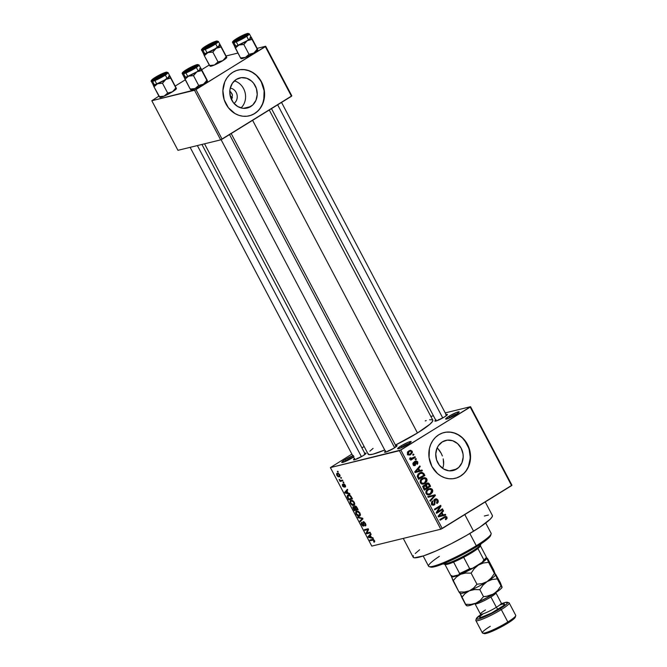 <?xml version="1.0" encoding="UTF-8"?>
<svg xmlns="http://www.w3.org/2000/svg" width="667" height="667" viewBox="0 0 667 667"><rect width="100%" height="100%" fill="white"/><g stroke="black" fill="none" stroke-linecap="round" stroke-linejoin="round"><path stroke-width="1" d="M449.958 417.225A6.478 0.85 -27.8 0 0 447.941 418.618A6.478 0.85 152.2 0 1 449.958 417.225L450.192 417.675L449.958 417.225A6.478 0.85 152.2 0 1 457.57 413.54A6.478 0.85 -27.8 0 0 449.958 417.225L448.866 416.325L449.958 417.225M455.986 414.582A7.654 1 152.2 0 1 445.773 419.109A7.654 1 152.2 0 1 448.866 416.325L456.403 412.481L459.213 411.998L454.786 415.299L448.449 418.426L445.639 418.909L448.866 416.325A7.654 1 152.2 0 1 455.92 412.681A7.654 1 152.2 0 1 459.204 412.031A7.654 1 152.2 0 1 455.986 414.582M346.056 460.605A6.478 0.85 -27.8 0 0 344.039 461.998A6.478 0.85 152.2 0 1 346.056 460.605L346.298 461.055L346.056 460.605A6.478 0.85 152.2 0 1 353.41 457.003A6.478 0.85 -27.8 0 0 346.056 460.605L344.964 459.705L346.056 460.605M354.027 456.662L352.084 457.962A7.654 1 152.2 0 1 341.871 462.489A7.654 1 152.2 0 1 344.964 459.705L353.502 455.503M401.926 446.923A6.478 0.85 -27.8 0 0 399.908 448.316A6.478 0.85 152.2 0 1 401.926 446.923L402.168 447.374L401.926 446.923A6.478 0.85 152.2 0 1 409.538 443.247A6.478 0.85 -27.8 0 0 401.926 446.923L400.834 446.031L401.926 446.923M407.954 444.28A7.654 1 152.2 0 1 397.74 448.816A7.654 1 152.2 0 1 400.834 446.031L408.371 442.188L411.18 441.696L406.762 444.997L400.417 448.124L397.607 448.616L400.834 446.031A7.654 1 152.2 0 1 407.896 442.379A7.654 1 152.2 0 1 411.172 441.737A7.654 1 152.2 0 1 407.954 444.28M250.675 106.578A15.499 13.615 -103.8 0 1 247.199 108.037A15.499 13.615 -103.8 0 1 230.924 98.274A15.499 13.615 -103.8 0 1 236.343 79.39L241.371 77.655L246.715 78.247L251.584 81.091L253.593 83.233L256.386 88.536L257.22 94.514L255.97 100.267L252.826 104.902L248.257 107.729L242.963 108.312L237.76 106.553L233.425 102.735L230.632 97.432L229.798 91.446L230.165 88.486L232.408 83.192L236.343 79.39A15.499 13.615 -103.8 0 1 239.82 77.922A15.499 13.615 -103.8 0 1 256.095 87.694A15.499 13.615 -103.8 0 1 250.675 106.578L243.43 108.354L250.675 106.578M249.2 115.85A23.562 20.685 76.2 0 0 254.402 113.648L254.619 113.59A23.562 20.685 -103.8 0 1 249.333 115.816A23.562 20.685 -103.8 0 1 224.604 100.967A23.562 20.685 -103.8 0 1 232.833 72.269L229.573 74.812L226.855 78.047L224.787 81.858L222.886 90.595L224.154 99.691L228.406 107.754L234.992 113.557L238.853 115.316L242.905 116.225L246.982 116.225L250.942 115.341L254.619 113.59L257.887 111.047L260.597 107.812L262.673 103.994L264.574 95.264L264.332 90.67L261.514 81.924L255.995 74.862L252.468 72.303L248.608 70.544L244.556 69.635L240.47 69.626L236.518 70.519L232.833 72.269A23.562 20.685 -103.8 0 1 238.127 70.043A23.562 20.685 -103.8 0 1 262.856 84.892A23.562 20.685 -103.8 0 1 254.619 113.59L254.402 113.648A23.562 20.685 76.2 0 0 262.656 84.992A23.562 20.685 76.2 0 0 237.994 70.077M456.645 469.068A15.499 13.615 -103.8 0 1 453.16 470.535A15.499 13.615 -103.8 0 1 436.885 460.764A15.499 13.615 -103.8 0 1 442.304 441.879L447.332 440.145L452.685 440.745L457.545 443.588L461.18 448.232L463.031 453.994L463.19 457.012L461.939 462.756L458.788 467.4L454.219 470.218L448.933 470.802L443.722 469.043L439.395 465.224L436.593 459.922L435.759 453.944L437.01 448.191L438.369 445.681L442.304 441.879A15.499 13.615 -103.8 0 1 445.789 440.42A15.499 13.615 -103.8 0 1 462.056 450.183A15.499 13.615 -103.8 0 1 456.645 469.068L449.4 470.844L456.645 469.068M455.161 478.339A23.562 20.685 76.2 0 0 460.363 476.138L460.589 476.08A23.562 20.685 -103.8 0 1 455.294 478.306A23.562 20.685 -103.8 0 1 430.565 463.457A23.562 20.685 -103.8 0 1 438.794 434.759L435.534 437.302L432.816 440.545L430.749 444.355L429.406 448.591L429.089 457.679L431.899 466.425L437.427 473.495L440.954 476.046L444.814 477.814L448.866 478.714L452.951 478.723L456.903 477.83L460.589 476.08L463.848 473.537L466.567 470.302L468.634 466.491L469.977 462.256L470.293 453.168L467.484 444.422L461.956 437.352L458.429 434.792L454.569 433.033L450.517 432.133L446.431 432.124L442.479 433.008L438.794 434.759A23.562 20.685 -103.8 0 1 444.089 432.533A23.562 20.685 -103.8 0 1 468.818 447.382A23.562 20.685 -103.8 0 1 460.589 476.08L460.363 476.138A23.562 20.685 76.2 0 0 468.618 447.49A23.562 20.685 76.2 0 0 443.964 432.566M357.612 458.212L357.612 458.212A5.886 0.775 -27.8 0 0 356.003 459.296M364.399 453.427L366.066 453.318L363.09 455.703A7.07 0.925 152.2 0 1 353.66 459.88A7.07 0.925 152.2 0 1 354.352 458.804M445.739 414.699L447.332 414.424L447.24 414.882L444.43 416.975A7.07 0.925 152.2 0 1 435.009 421.16A7.07 0.925 152.2 0 1 435.701 420.077M388.611 450.617A5.886 0.775 -27.8 0 0 387.002 451.709A5.886 0.775 152.2 0 1 388.611 450.617M395.398 445.839L396.99 445.556L396.898 446.015L394.089 448.107A7.07 0.925 152.2 0 1 384.667 452.293A7.07 0.925 152.2 0 1 385.359 451.209M438.953 419.485L438.953 419.485A5.886 0.775 152.2 0 0 437.344 420.577M403.26 538.402L413.165 557.195A44.764 5.87 -27.8 0 0 473.578 531.224L464.799 514.574L473.578 531.224A44.764 5.87 -27.8 0 0 492.363 515.441L485.243 501.934M252.601 120.318L417.459 432.983A36.518 4.786 -27.8 0 0 432.783 420.11L432.558 421.327L429.915 424.212L417.459 432.983L252.601 120.318M230.94 92.188L232.433 95.006L231.632 100.025L232.433 95.006L231.883 93.505L229.656 91.104L230.94 92.188M430.832 416.416L433.433 415.783L430.832 416.416M445.231 412.898L470.56 406.695L511.956 485.209L470.56 406.695L445.231 412.898M399.408 450.7L440.804 529.214L371.786 546.106L330.39 467.592L399.408 450.7L470.218 407.112L511.614 485.626L442.238 528.531L400.842 450.017L470.56 406.695L470.218 407.112L511.614 485.626L511.956 485.209L440.804 529.214L442.238 528.531L400.842 450.017L330.39 467.592L351.876 454.102L330.39 467.592L371.786 546.106L440.804 529.214L399.408 450.7M337.31 473.22L336.86 475.396L339.27 476.872L339.937 476.463L339.27 476.872L339.753 474.687L338.094 473.203L336.577 473.82L336.927 475.513L338.136 476.747L339.503 476.797L340.087 475.971L339.753 474.687L336.943 473.37M342.546 480.098L340.47 480.473L339.119 479.348L340.203 480.674L339.761 480.782L340.103 481.441L342.896 480.757L342.546 480.098L340.47 480.473L339.119 479.348L340.203 480.674L339.761 480.782L340.103 481.441L342.896 480.757L342.546 480.098M343.58 483.875L343.497 485.568L343.964 485.276L343.738 486.36L344.222 486.06L343.613 486.627L342.83 485.859L342.438 484.267L342.446 485.985L344.247 487.127L343.83 484.751L344.522 484.192L343.997 484.517L345.231 485.092L345.264 487.068L345.314 485.243L343.972 483.883L343.197 484.267L343.722 486.543L342.913 486.01L342.438 484.267L342.521 486.126L344.172 487.202L344.097 484.509L345.264 487.068L345.614 486.677L345.314 485.243L343.413 483.942M348.182 494.947L347.165 496.923L347.64 496.632L347.165 496.923L348.616 499.825L350.609 498.591L348.616 499.825L352.451 498.883L350.183 495.364L348.899 494.881L347.449 495.314L347.132 496.798L348.616 499.825L352.451 498.883L351.434 496.957C350.267 495.172 349.183 494.505 348.182 494.947L347.64 495.164M354.894 505.919L354.427 507.053L355.886 506.145L354.427 507.053L353.243 506.536L353.235 508.579L353.618 508.346L353.235 508.579L354.31 510.622L356.295 509.396L354.31 510.622L358.146 509.688L356.436 506.653L354.894 505.919L354.427 507.053L353.368 506.52L352.793 507.195L354.31 510.622L358.146 509.688L357.07 507.645L354.669 506.011M362.631 518.201L357.712 517.075L358.079 517.759L362.381 518.668L359.805 521.052L360.163 521.727L362.973 518.843L362.631 518.201L357.712 517.075L358.079 517.759L362.381 518.668L359.805 521.052L360.163 521.727L362.973 518.843L362.631 518.201M370.027 532.224L366.958 532.975L368.568 529.456L368.201 528.748L364.365 529.69L364.707 530.348L367.784 529.59L366.175 533.116L366.542 533.817L370.377 532.883L370.027 532.224L366.958 532.975L368.568 529.456L368.201 528.748L364.365 529.69L364.707 530.348L367.784 529.59L366.175 533.116L366.542 533.817L370.377 532.883L370.027 532.224M374.754 541.654L373.378 539.411L369.81 540.02L370.16 540.679L373.52 540.07L374.037 542.271L374.754 541.654L374.479 540.553L372.411 539.378L369.81 540.02L370.16 540.679L373.353 540.003L374.012 540.637L374.037 542.271L374.754 541.654L374.037 542.271M372.936 537.735L371.486 537.444L370.293 535.167L371.135 534.325L370.777 533.633L368.042 536.668L368.409 537.36L373.295 538.419L372.936 537.735L371.486 537.444L370.293 535.167L371.135 534.325L370.777 533.633L368.042 536.668L368.409 537.36L373.295 538.419L372.936 537.735M363.273 521.686L362.89 522.903L363.382 522.603L362.89 522.903L363.29 524.095L363.665 523.862L363.582 525.196L364.007 524.929L363.298 525.496L362.031 524.412L361.697 522.286L361.597 524.545L363.94 525.963L363.623 522.336L364.249 521.953L363.623 522.336L365.366 523.278L364.924 525.313L365.741 525.696L365.316 525.955L365.466 523.462L363.773 521.719L362.815 522.428L363.482 525.404L362.164 524.646L361.697 522.286L361.155 522.995L361.489 524.337L362.623 525.846L363.807 526.08L363.365 522.745L363.94 522.361L365.141 523.837L364.924 525.313L365.433 525.913L365.941 525.179L365.466 523.462L363.081 521.761M356.728 511.089C355.603 511.239 355.394 512.248 356.095 514.107L356.478 513.865L356.095 514.107C357.32 515.883 358.437 516.558 359.446 516.15L360.463 514.982L359.872 512.865L357.812 511.122L355.87 511.656L355.936 513.79L357.871 515.966L360.055 515.841L360.03 513.148L358.446 511.406L356.261 511.281M351.034 500.292C349.908 500.442 349.7 501.442 350.4 503.302L350.784 503.068L350.4 503.302C351.626 505.077 352.743 505.761 353.752 505.353L354.769 504.185L354.177 502.068L352.118 500.325L350.175 500.85L350.242 502.993L352.176 505.161L354.36 505.036L354.335 502.343L352.751 500.609L350.567 500.475M349.566 493.405L348.116 493.113L346.915 490.845L347.765 489.995L347.399 489.303L344.672 492.338L345.039 493.03L349.925 494.097L349.566 493.405L348.116 493.113L346.915 490.845L347.765 489.995L347.399 489.303L344.672 492.338L345.039 493.03L349.925 494.097L349.566 493.405M343.538 481.983L342.988 482.116L343.338 482.775L343.889 482.633L342.988 482.116L343.338 482.775L343.889 482.633L343.538 481.983M341.162 477.472L340.612 477.605L340.962 478.264L341.512 478.131L340.612 477.605L341.512 478.131L341.162 477.472M337.894 471.269L337.344 471.411L337.694 472.061L338.244 471.928L337.344 471.411L338.244 471.928L337.894 471.269M361.923 447.891L364.132 446.523L361.923 447.891M413.598 454.077L412.715 454.627L413.056 455.286L413.949 454.736L413.598 454.077L412.715 454.627L413.056 455.286L413.949 454.736L413.598 454.077M415.975 458.588L415.091 459.138L415.433 459.796L416.325 459.246L415.975 458.588L415.091 459.138L415.433 459.796L416.325 459.246L415.975 458.588M422.003 470.01L419.843 470.594L418.643 468.317L420.202 466.6L419.843 465.916L414.724 471.861L415.082 472.553L422.361 470.702L422.003 470.01L419.843 470.594L420.177 471.236L422.361 470.702L422.003 470.01M426.822 481.407L427.097 479.848L426.446 478.389L424.862 477.622L422.878 478.022L421.269 479.131L420.193 480.899L420.268 482.541L421.369 483.867L424.47 483.692L426.822 481.407L425.871 481.641L426.822 481.407L426.805 478.914L424.862 477.622L422.278 478.356C420.493 479.306 419.868 480.807 420.41 482.866L423.428 484.084L425.029 483.375L426.822 481.407M432.516 492.204L432.791 490.654L432.141 489.186L430.557 488.419L428.573 488.828L426.963 489.928L425.888 491.696L425.963 493.338L427.063 494.664L430.165 494.489L432.516 492.204L431.566 492.438L432.516 492.204L432.499 489.72L430.557 488.419L427.972 489.153C426.188 490.103 425.563 491.612 426.105 493.663L429.123 494.889L430.724 494.18L432.516 492.204M433.975 504.244L431.482 503.835L432.324 503.627L432.85 501.576L431.541 501.901L432.85 501.576L432.424 500.967L431.607 504.102L434.3 504.919L433.058 505.219L434.3 504.919L435.092 502.118L434.359 502.293L435.092 502.118L435.409 499.75L434.225 500.042L435.409 499.75L437.177 500.425L436.552 502.901L436.985 503.51C438.236 502.693 438.553 501.534 437.936 500.033L436.643 498.849L434.626 499.433L434.084 500.717L434.525 503.568L433.533 504.419L432.199 503.352L432.85 501.576L432.258 501.092L431.316 503.218L432.825 505.177L434.859 504.427L434.884 500.475L435.518 499.683L436.401 499.633L437.252 500.583L437.36 501.842L436.552 502.901L436.985 503.51L438.169 502.043L437.936 500.033L437.068 500.242L437.936 500.033L435.051 499.099L434.092 501.009L434.5 503.643L431.441 504.927M445.373 514.34L443.213 514.924L442.013 512.648L443.572 510.93L443.213 510.238L438.094 516.191L438.452 516.883L445.739 515.032L445.373 514.34L443.213 514.924L443.547 515.566L445.739 515.032L445.373 514.34M447.057 518.426L446.832 516.933L445.564 516.316L439.861 519.535L440.203 520.193L445.481 517.108L446.298 517.8L445.331 519.143L445.756 519.751L447.057 518.426L445.889 518.718L447.057 518.426L446.948 517.125L445.314 516.358L439.861 519.535L440.203 520.193L445.364 517.133L446.206 517.55L445.331 519.143L445.756 519.751L447.057 518.426M442.471 508.829L437.485 511.914L441.012 506.061L440.637 505.361L434.409 509.204L434.759 509.863L439.745 506.778L436.218 512.64L436.593 513.34L442.813 509.488L442.471 508.829L437.485 511.914L441.012 506.061L440.637 505.361L434.409 509.204L434.759 509.863L439.745 506.778L436.218 512.64L436.593 513.34L442.813 509.488L442.471 508.829M435.076 494.806L427.755 496.59L428.122 497.282L434.534 495.614L429.856 500.567L430.215 501.251L435.409 495.448L435.076 494.806L432.883 495.339L433.2 495.948L432.883 495.339L435.076 494.806L427.755 496.59L428.122 497.282L434.534 495.614L429.856 500.567L430.215 501.251L435.409 495.448L435.076 494.806M429.515 484.259L428.631 483.2L427.397 483.058L426.196 483.708L425.571 485.226L424.495 485.076L423.345 485.826L422.986 487.335L424.362 490.145L430.582 486.293L429.515 484.259L428.648 484.467L429.515 484.259C428.764 482.966 427.805 482.675 426.63 483.383L425.571 485.226L423.895 485.326L423.278 488.102L424.362 490.145L430.582 486.293L429.515 484.259M423.878 473.562L421.769 472.203L418.167 474.02L417.242 476.246L418.668 479.34L424.887 475.488L423.878 473.562L423.003 473.778L423.878 473.562L421.027 472.311L419.418 473.02L417.259 476.388L418.668 479.34L424.887 475.488L423.878 473.562M414.749 464.824L412.998 464.507L413.748 464.324L414.032 463.031L412.923 463.298L414.032 463.031L413.607 462.423L413.115 464.741L415.182 465.424L414.257 465.658L415.182 465.424L415.716 462.94L414.807 463.165L415.716 462.94L415.624 462.139L414.707 462.364L415.95 461.722L414.749 462.014L417.117 462.173L417.175 464.324L417.784 461.814L416.091 460.88L414.724 462.106L414.932 464.649L413.832 464.465L413.607 462.423L412.89 463.432L413.198 464.891L414.032 465.608L415.441 465.233L416.1 461.647L417.167 462.273L416.75 463.715L417.175 464.324L417.759 463.682L417.784 461.814L415.483 461.13L415.007 464.382L413.407 465.182M411.647 458.613L409.88 458.537L410.797 458.312L410.622 457.787L409.88 458.004L409.963 458.771L411.18 459.063L410.455 459.505L410.805 460.163L415.333 457.362L413.14 457.904L415.333 457.362L414.991 456.712L411.647 458.613L410.622 457.787L409.88 458.004L410.072 458.921L411.18 459.063L410.455 459.505L410.805 460.163L415.333 457.362L414.991 456.712L409.446 459.146M412.223 451.259L410.614 450.283L408.671 451.034L407.379 452.668L407.662 454.377L409.755 455.044L412.373 452.768L412.223 451.259L411.439 451.451L412.223 451.259L410.088 450.358L408.863 450.909L407.529 454.16L409.671 455.061L410.839 454.535L412.223 451.259M443.046 467.35L443.605 464.682L443.046 467.35M443.655 461.822L443.605 464.682L443.23 458.888L443.655 461.822M442.363 455.953L441.104 453.143L442.363 455.953M439.536 450.592L441.104 453.143L437.702 448.407L439.536 450.592M437.152 447.874L437.702 448.407L437.152 447.874M194.531 90.27L220.677 139.862L177.956 150.317L151.809 100.734L194.531 90.27L265.341 46.682L291.487 96.273L222.111 139.178L195.965 89.586L265.683 46.265L291.829 95.856L265.683 46.265L257.212 48.341L265.683 46.265L265.341 46.682L291.487 96.273L291.829 95.856L220.677 139.862L222.111 139.178L195.965 89.586L151.809 100.734L158.904 96.14L151.809 100.734L177.956 150.317L220.677 139.862L194.531 90.27M175.338 85.976L185.301 79.815L175.338 85.976M201.734 69.651L209.246 65.007L201.734 69.651M226.213 55.936L237.952 53.06L226.213 55.936M230.115 95.423A8.246 3.794 -121.7 0 0 232.433 97.791A8.246 3.794 58.3 0 1 230.115 95.423M204.536 143.814L368.167 454.177A36.518 4.786 -27.8 0 0 384.709 449.992L372.903 454.194L369.159 454.669L368.117 453.635M395.439 445.081A36.518 4.786 -27.8 0 0 417.459 432.983L395.439 445.081M353.443 457.078A7.654 1 152.2 0 1 352.084 457.962L342.746 462.414L341.821 462.473L341.921 461.981L344.964 459.705A7.654 1 152.2 0 1 352.751 455.769M395.773 445.714A7.07 0.925 152.2 0 1 397.057 445.756A7.07 0.925 152.2 0 1 394.089 448.107L386.21 451.993L384.617 452.276L385.726 450.925M446.115 414.582A7.07 0.925 152.2 0 1 447.399 414.624A7.07 0.925 152.2 0 1 444.43 416.975L436.552 420.86L434.884 420.977L436.068 419.785M364.774 453.31A7.07 0.925 152.2 0 1 366.058 453.343A7.07 0.925 152.2 0 1 363.09 455.703L355.211 459.588L353.543 459.696L354.727 458.512M369.86 451.175L373.103 448.374M425.204 420.902L426.246 420.585M429.581 419.768L432.449 419.801M492.388 515.483L492.096 516.933L490.295 519.118L479.773 527.247L466.583 535.401L451.292 543.697L436.226 550.867L423.678 555.828L414.382 557.804L413.148 557.153L413.432 555.711M415.233 553.518L419.618 549.775M484.359 516.016L488.444 515.016M456.687 477.889L460.363 476.138L463.632 473.595M466.341 470.352L468.417 466.541L470.318 457.804L469.043 448.716L464.791 440.654M461.739 437.402L458.212 434.851L454.352 433.083L450.3 432.183L446.215 432.174M250.725 115.391L254.402 113.648L257.662 111.097M260.38 107.862L262.448 104.052L263.79 99.817L264.115 90.729L261.297 81.983L258.829 78.164M255.778 74.912L252.251 72.353L248.382 70.594L244.339 69.693L240.253 69.685M240.995 107.929A15.499 13.615 76.2 0 0 245.081 92.596A15.499 13.615 76.2 0 0 234.375 80.89A15.499 13.615 -103.8 0 1 245.081 92.596A15.499 13.615 -103.8 0 1 240.995 107.929M230.24 88.152A8.246 7.237 -103.8 0 1 236.977 94.581A8.246 7.237 -103.8 0 1 233.975 103.393A8.246 7.237 76.2 0 0 236.977 94.581A8.246 7.237 76.2 0 0 230.24 88.152M443.171 517.667L445.364 517.133L439.878 519.576L443.171 517.667M444.047 516.95L444.539 517.334M446.065 517.342L446.948 517.125L446.065 517.342M444.639 517.467L443.98 516.925M438.452 516.883L445.739 515.032L438.444 516.867L443.547 515.566L442.013 512.648L443.572 510.93L443.213 510.238L438.094 516.191L438.452 516.883M442.363 511.222L443.572 510.93L442.363 511.222M440.904 512.923L442.013 512.648L440.904 512.923M442.363 515.132L443.213 514.924L442.363 515.132M440.178 515.691L442.371 515.149L438.136 516.275L441.404 513.323L440.337 513.582L441.404 513.323L442.371 515.149L440.178 515.691M440.604 509.988L442.813 509.488L440.629 510.03L436.26 512.723L440.604 509.988M437.56 507.312L439.745 506.778L437.56 507.312L434.434 509.246L437.56 507.312M438.769 506.511L441.012 506.061L438.527 507.078L438.769 506.511M436.51 512.156L437.485 511.914L436.51 512.156M435.409 499.75L433.575 500.125M432.9 504.577L432.566 505.077M433.65 505.194L434.3 504.919M432.308 504.185L432.183 502.893M435.659 498.833L435.051 499.099M434.617 499.441L435.117 499.75M435.201 499.825L434.459 499.383M434.475 495.681L435.409 495.448L434.475 495.681M432.349 496.156L428.114 497.265L432.349 496.156M427.764 496.59L432.883 495.339L427.764 496.59M429.465 493.989L428.531 494.714L430.724 494.18L428.081 494.972M428.314 488.953L430.557 488.419L428.364 488.961L429.431 489.295M431.624 489.928L432.499 489.72L431.624 489.928M427.972 495.031L429.565 493.88M429.481 489.32L428.189 488.953M426.53 490.12L427.914 489.728M427.314 494.505L429.023 494.13L425.996 493.413L426.83 493.205L427.038 490.97L426.063 491.212L428.297 489.82L426.697 490.212L429.548 489.27L431.774 490.17L430.39 493.513L429.023 494.13M429.548 489.27L426.972 489.928M428.372 486.785L430.582 486.293L428.397 486.827L424.037 489.528L428.372 486.785M424.462 485.084L423.895 485.326M423.387 485.759L425.571 485.226L423.387 485.759M427.372 483.066L426.63 483.383M426.263 483.65L426.772 484M426.797 484.025L426.038 483.583M424.204 486.101L424.137 485.493M424.345 485.918L425.396 485.884L426.597 487.885L424.737 489.036L423.762 486.943L424.345 485.918L425.529 486.001L426.597 487.885L423.887 489.244L424.737 489.036L424.137 487.894L423.278 488.102L424.137 487.894L424.345 485.918L423.111 486.218L424.729 485.751L422.536 486.285M426.98 484.042L428.339 484.059L429.506 486.085L427.33 487.435L426.321 485.259L426.98 484.042L428.339 484.059L429.506 486.085L426.471 487.644L427.33 487.435L426.647 486.135L425.779 486.351L426.647 486.135L426.98 484.042L425.721 484.342L427.439 483.833L425.246 484.375M423.77 483.183L422.836 483.917L425.029 483.375L422.386 484.175M422.62 478.156L424.862 477.622L422.67 478.156L423.737 478.497M425.93 479.131L426.805 478.914L425.93 479.131M422.278 484.225L423.87 483.083M423.787 478.522L422.494 478.147M420.835 479.323L422.219 478.931M421.619 483.708L421.152 483.858M424.696 482.716L423.328 483.325L420.302 482.616L421.135 482.408L421.344 480.173L420.368 480.407L422.603 479.023L421.002 479.415L423.853 478.464L426.08 479.373L424.696 482.716L422.853 483.4L421.135 482.408L421.344 480.173L423.929 478.447L425.771 478.939L426.213 480.899L424.696 482.716M423.853 478.464L421.277 479.123M422.678 475.988L424.887 475.488L422.703 476.03L418.342 478.723L422.678 475.988M419.91 472.745L420.935 473.128M421.069 473.253L419.893 472.745M418.367 473.803L419.001 473.587M423.82 475.288L418.192 478.447L419.043 478.231L418.434 477.072L417.584 477.28L418.434 477.072L418.059 476.055L417.242 476.255L418.059 476.055L419.751 473.687L418.092 474.095L421.411 473.011L423.195 474.104L423.82 475.288L419.043 478.231L418.084 475.654L419.751 473.687L422.461 473.186L423.82 475.288M419.226 473.545L421.411 473.011M418.984 473.595L418.392 473.795M415.082 472.553L422.361 470.702L415.074 472.536L420.177 471.236L418.643 468.317L420.202 466.6L419.843 465.916L414.724 471.861L415.082 472.553M418.993 466.9L420.202 466.6L418.993 466.9M417.534 468.593L418.643 468.317L417.534 468.593M418.984 470.802L414.766 471.944L418.034 468.993L416.967 469.251L418.034 468.993L419.001 470.827L415.524 471.752L418.034 468.993L419.001 470.827M415.95 461.722L413.99 462.156M414.716 465.633L415.182 465.424M416.033 460.897L415.483 461.13M415.399 462.039L414.557 461.431M413.457 465.524L413.69 464.891M415.283 459.496L416.325 459.246L415.283 459.496M413.14 457.904L410.48 459.546L413.14 457.904M410.138 458.979L411.639 458.613M412.906 454.994L413.949 454.736L412.906 454.994M409.63 454.285L407.437 453.96L408.187 453.777L408.137 452.726L409.255 451.534L407.737 451.909L410.43 451.084L411.472 451.492L411.464 453.001L409.571 454.294L408.187 453.777L409.255 451.534L410.155 451.125L411.564 451.642L410.488 453.885L408.654 455.069L410.839 454.535L408.663 455.069L409.721 454.169M408.904 450.884L409.621 451.259M409.73 451.367L408.888 450.875M407.629 451.776L410.155 451.125M440.237 515.658L438.894 516.083L441.404 513.323L442.371 515.149L440.237 515.658M426.83 493.205L426.772 491.471L428.297 489.82L430.098 489.194L431.707 490.053L431.908 491.696L430.39 493.513L428.047 494.155L426.83 493.205M374.687 541.029L373.637 541.629M373.837 539.703L373.353 540.003L373.837 539.703M373.612 539.528L372.786 540.028L373.612 539.528M372.144 539.445L370.16 540.679L372.144 539.445M369.118 536.918L368.409 537.36L369.118 536.918M370.335 535.251L368.042 536.668L370.343 535.268M370.927 537.335L368.601 536.868L369.96 535.501L370.927 537.335L371.311 537.102L368.601 536.868L369.96 535.501L370.927 537.335M368.526 532.591L366.542 533.817L368.526 532.591M367.183 532.499L366.175 533.116L367.183 532.499M368.434 529.189L367.784 529.59L368.434 529.189M366.7 529.114L364.707 530.348L366.7 529.114M365.132 525.179L365.916 524.696M365.925 524.704L364.924 525.313M364.232 521.944L363.623 522.336M363.523 525.354L364.032 525.037M362.364 519.468L359.805 521.052L362.364 519.468M362.806 518.526L361.906 519.076L362.806 518.526M362.289 518.117L361.622 518.534L362.289 518.117M358.788 517.317L358.079 517.759L358.788 517.317M359.446 516.15L359.872 515.975M359.104 515.491L356.537 513.99L356.345 512.239L357.987 511.18L357.062 511.756L359.963 513.023L359.104 515.491L356.828 514.465L356.27 512.381L357.612 511.706L359.696 513.498L359.855 514.874L359.104 515.491L360.48 514.724M355.561 509.58L354.41 509.855L353.652 507.178L354.194 506.845L353.652 507.178L354.969 507.379L354.51 507.662L355.294 508.104L354.911 508.337L355.561 509.58L355.936 509.338L354.41 509.855L353.527 507.228L354.402 507.52L355.561 509.58M354.177 506.828L353.652 507.178M357.354 509.138L356.003 509.463L355.244 506.578L355.911 506.161L355.244 506.578L356.587 506.845L356.211 507.07L356.995 507.504L356.62 507.745L357.354 509.138L357.729 508.904L356.003 509.463L355.102 506.637L356.145 506.995L357.354 509.138M353.752 505.353L354.177 505.177M353.41 504.694L350.842 503.193L350.65 501.442L352.293 500.383L351.367 500.95L354.269 502.226L353.41 504.694L351.134 503.668L350.575 501.584L351.918 500.9L354.002 502.693L354.16 504.069L353.41 504.694L354.786 503.927M351.659 498.332L348.716 499.058L347.69 496.932L349.491 495.006L348.524 495.606L350.117 495.323L349.6 495.639L351.034 497.157L351.417 496.915L351.034 497.157L351.659 498.332L352.043 498.099L348.716 499.058L347.74 496.131L348.774 495.556L349.983 495.814L351.659 498.332M348.066 495.789L348.524 495.606M345.748 492.596L345.039 493.03L345.748 492.596M346.965 490.929L344.672 492.338L346.965 490.929M347.557 493.005L345.231 492.538L346.973 490.937L346.59 491.179L347.557 493.005L347.932 492.771L345.231 492.538L346.59 491.179L347.557 493.005M343.805 482.483L343.338 482.775L343.805 482.483M342.096 480.215L340.103 481.441L342.096 480.215M339.728 479.748L339.295 480.015L339.728 479.748M341.429 477.972L340.962 478.264L341.429 477.972M338.928 476.213L337.269 475.313L337.685 473.87L338.511 473.353L337.685 473.87L339.678 474.562L338.928 476.213L337.46 475.621L337.135 474.245L338.044 473.828L339.42 474.929L338.928 476.213L340.07 475.579M338.161 471.777L337.694 472.061L338.161 471.777M356.345 512.239L357.062 511.756M355.886 506.153L355.244 506.578M350.65 501.442L351.367 500.95M338.452 473.328L337.685 473.87M429.139 566.633L430.715 567.1A34.167 4.477 -27.8 0 0 476.271 546.89L476.28 545.723A35.343 4.636 152.2 0 1 429.139 566.633A35.343 4.636 152.2 0 1 439.361 556.361M423.178 555.995L428.581 566.233A35.343 4.636 -27.8 0 0 476.28 545.723L469.826 533.5L476.28 545.723A35.343 4.636 -27.8 0 0 491.104 533.267L485.709 523.028M490.629 534.884L489.036 537.66L484.934 541.087L465.191 553.293L442.638 564.032L434.592 566.733L430.482 567.008M491.12 533.959A35.343 4.636 152.2 0 1 476.28 545.723L476.271 546.89A34.167 4.477 -27.8 0 0 490.62 535.518L491.12 533.959M240.945 58.504L241.229 58.638A9.43 1.234 -27.8 0 0 242.304 58.538L240.529 57.946L240.945 58.504M246.04 34.309A7.07 0.925 152.2 0 1 246.957 34.451A7.07 0.925 152.2 0 1 242.221 37.844A7.07 0.925 152.2 0 1 235.368 40.912L234.517 40.962L234.609 40.512L238.519 37.752L246.89 34.25L242.888 37.46L235.368 40.912A7.07 0.925 152.2 0 1 234.567 40.987A7.07 0.925 152.2 0 1 238.394 37.827A7.07 0.925 152.2 0 1 246.04 34.309L245.756 35.626L246.04 34.309M232.691 42.621L234.542 46.14A9.421 1.234 -27.8 0 0 235.768 46.14L233.917 42.63A0.709 0.617 -103.8 0 1 234.125 41.679A8.721 1.142 152.2 0 1 236.652 38.603A8.721 1.142 152.2 0 1 247.282 33.542A0.709 0.617 -103.8 0 1 247.457 33.467A0.709 0.617 76.2 0 0 247.282 33.542L238.011 37.786L233.675 40.695L233.075 41.746L237.485 40.445L243.397 37.427L247.732 34.526L248.432 33.675L247.282 33.542A8.721 1.142 152.2 0 1 244.756 36.618A8.721 1.142 152.2 0 1 234.125 41.679A0.709 0.617 76.2 0 0 233.917 42.63A9.421 1.234 152.2 0 1 232.691 42.621C232.166 42.263 232.641 41.487 234.142 40.295C239.12 36.943 243.555 34.667 247.449 33.475A0.709 0.617 76.2 0 1 247.649 33.458M256.537 49.733L257.77 49.792L257.512 49.05L251.359 37.369M234.751 45.614L235.051 46.265L236.76 45.848L248.391 40.095L252.051 39.403L251.234 37.394L248.958 39.561L243.122 43.013L237.144 45.715L234.526 46.09L240.529 57.946L242.304 58.538A9.43 1.234 -27.8 0 0 245.448 57.412A9.43 1.234 -27.8 0 0 253.802 53.068A9.43 1.234 -27.8 0 0 257.762 49.925A9.43 1.234 -27.8 0 0 257.77 49.883L253.802 53.068L249.016 54.327L243.83 44.489L247.265 40.67L252.051 39.403L257.237 49.241L254.827 52.309L249.658 55.411L244.297 57.787L240.529 57.946L235.343 48.099L237.844 45.589L240.062 44.639L243.83 44.489L249.016 54.327L245.448 57.412L241.062 58.488M240.979 58.204L240.804 57.754L240.979 58.204M235.067 46.632L234.642 46.073L235.067 46.632M251.209 37.319A9.43 1.234 152.2 0 1 251.234 37.394A9.43 1.234 152.2 0 1 247.265 40.67A9.43 1.234 152.2 0 1 238.911 45.014A9.43 1.234 152.2 0 1 234.534 46.115L235.343 48.099L238.911 45.014L243.83 44.489L246.248 41.421L251.009 37.869L251.134 37.269L250 37.344M235.768 46.14A9.421 1.234 -27.8 0 0 245.439 41.754A9.421 1.234 -27.8 0 0 251.217 37.344L249.366 33.834A9.421 1.234 152.2 0 1 243.58 38.236A9.421 1.234 152.2 0 1 233.917 42.63L235.768 46.14M233.917 42.63A9.421 1.234 -27.8 0 0 243.03 38.553A9.421 1.234 -27.8 0 0 249.366 34.025M257.237 49.241L253.802 53.068L249.016 54.327L245.448 57.412L240.529 57.946M241.938 37.644L236.71 39.87L239.478 37.577A4.711 0.617 152.2 0 1 244.797 35.359A4.711 0.617 152.2 0 1 241.938 37.644A4.711 0.617 152.2 0 1 236.535 39.712A4.711 0.617 152.2 0 1 239.478 37.577L244.697 35.343L241.938 37.644M277.655 104.827L442.755 417.959L277.655 104.827M212.715 44.13L213.882 43.03L212.598 43.205L206.687 46.273A4.711 0.617 152.2 0 1 210.864 43.93A4.711 0.617 152.2 0 1 213.799 42.946A4.711 0.617 152.2 0 1 212.715 44.13A4.711 0.617 152.2 0 1 208.021 46.707A4.711 0.617 152.2 0 1 205.536 47.307A4.711 0.617 152.2 0 1 206.687 46.273L205.528 47.365L206.803 47.199L212.715 44.13M205.903 47.991A5.886 0.775 152.2 0 1 206.478 47.574M193.73 67.884L193.372 67.667A4.711 0.617 152.2 0 1 188.678 70.252A4.711 0.617 152.2 0 1 186.193 70.844A4.711 0.617 152.2 0 1 187.352 69.81L186.285 70.994L188.836 70.177L194.539 66.575L191.888 67.309L187.352 69.81A4.711 0.617 152.2 0 1 191.521 67.475A4.711 0.617 152.2 0 1 194.456 66.492A4.711 0.617 152.2 0 1 193.372 67.667L193.73 67.884M394.664 447.749L229.548 134.576L394.664 447.749M186.56 71.536A5.886 0.775 152.2 0 1 187.144 71.111M160.789 76.613L160.589 76.363A4.711 0.617 152.2 0 1 155.186 78.439A4.711 0.617 152.2 0 1 158.129 76.305L163.515 74.12L157.404 77.956L155.203 78.414L158.129 76.305A4.711 0.617 152.2 0 1 163.457 74.079A4.711 0.617 152.2 0 1 160.589 76.363L160.789 76.613M361.414 456.687L197.374 145.564L361.414 456.687M443.272 563.782A21.202 2.785 -27.8 0 0 446.015 563.782A21.202 2.785 152.2 0 1 443.605 564.007L445.172 564.482A20.027 2.626 -27.8 0 0 447.449 564.265L446.015 563.782L445.523 562.856L446.015 563.782A21.202 2.785 -27.8 0 0 467.742 553.927A21.202 2.785 -27.8 0 0 480.782 544.005A21.202 2.785 152.2 0 1 480.79 544.405A21.202 2.785 152.2 0 1 466.567 554.585A21.202 2.785 152.2 0 1 446.015 563.782L447.449 564.265L444.847 564.24M453.61 562.098L447.449 564.265A20.027 2.626 -27.8 0 0 453.61 562.098A20.027 2.626 -27.8 0 0 463.665 557.304A20.027 2.626 -27.8 0 0 477.897 548.507L463.665 557.304A20.027 2.626 152.2 0 1 453.61 562.098L459.596 573.462L458.813 574.821L452.71 576.313L450.834 575.604L444.939 564.407L450.834 575.604L452.71 576.313L458.813 574.821A18.851 2.468 -27.8 0 0 472.369 568.367L469.66 568.668L463.665 557.304L469.66 568.668A20.027 2.626 152.2 0 1 459.596 573.462A20.027 2.626 -27.8 0 0 469.66 568.668L472.369 568.367L458.813 574.821L459.596 573.462L453.61 562.098M480.29 545.589A20.027 2.626 152.2 0 1 477.897 548.507A20.027 2.626 -27.8 0 0 480.29 545.965L480.79 544.405M485.818 558.746L482.274 562.239L483.892 559.871L477.897 548.507L483.892 559.871A20.027 2.626 -27.8 0 0 486.285 556.953L480.365 545.731L486.285 556.953A20.027 2.626 152.2 0 1 486.285 557.329A20.027 2.626 152.2 0 1 483.892 559.871L482.274 562.239L472.369 568.367L482.274 562.239A18.851 2.468 -27.8 0 0 485.784 558.888L486.285 557.329M220.202 44.914A9.43 1.234 152.2 0 1 220.235 44.981L226.772 57.379L220.252 44.889L226.772 57.379L222.803 60.655L218.017 61.914L214.44 65.007L209.521 65.533L204.335 55.694L207.912 52.61A9.43 1.234 152.2 0 1 204.761 53.735L204.335 55.694L207.912 52.61L212.831 52.076L218.017 61.914L212.831 52.076L216.266 48.257L221.044 46.998L226.238 56.837L223.82 59.897L220.81 61.831L214.44 65.007L210.063 66.075M215.041 41.896L214.749 43.213L215.041 41.896L215.891 41.846L215.8 42.296L212.99 44.397L204.369 48.499A7.07 0.925 152.2 0 1 203.56 48.574A7.07 0.925 152.2 0 1 207.395 45.414A7.07 0.925 152.2 0 1 215.041 41.896A7.07 0.925 152.2 0 1 215.958 42.038A7.07 0.925 152.2 0 1 211.214 45.431A7.07 0.925 152.2 0 1 204.369 48.499L203.51 48.558L203.602 48.099L206.411 46.006L215.041 41.896M216.65 41.054A0.709 0.617 76.2 0 0 216.283 41.129A8.721 1.142 152.2 0 1 213.757 44.205A8.721 1.142 152.2 0 1 203.118 49.266A0.709 0.617 76.2 0 0 202.91 50.217A9.421 1.234 -27.8 0 0 212.031 46.14A9.421 1.234 -27.8 0 0 218.367 41.612M203.752 53.202L204.044 53.86L205.753 53.435L217.384 47.691L221.044 46.998L220.235 44.981L214.274 49.433L204.761 53.735A9.421 1.234 -27.8 0 0 214.432 49.341A9.421 1.234 -27.8 0 0 220.218 44.939L218.367 41.421A9.421 1.234 152.2 0 1 212.581 45.831A9.421 1.234 152.2 0 1 202.91 50.217L204.769 53.735L203.527 53.677L204.335 55.694L210.047 66.175M209.98 65.8L209.805 65.341L209.98 65.8M204.06 54.227L203.643 53.66L204.06 54.227M225.538 57.329L226.655 57.404M220.235 44.981A9.43 1.234 152.2 0 1 216.266 48.257A9.43 1.234 152.2 0 1 207.912 52.61L212.831 52.076L215.241 49.016L220.01 45.464L220.135 44.856L218.993 44.931M203.543 53.727A9.421 1.234 -27.8 0 0 204.769 53.735L202.91 50.217A9.421 1.234 152.2 0 1 201.692 50.217L203.543 53.727M202.91 50.217A0.709 0.617 -103.8 0 1 203.118 49.266L212.389 45.023L215.966 42.721L217.334 41.062L212.923 42.363L207.012 45.381L202.676 48.282L202.068 49.341L203.118 49.266A8.721 1.142 152.2 0 1 205.644 46.19A8.721 1.142 152.2 0 1 216.283 41.129A0.709 0.617 -103.8 0 1 216.45 41.062L209.213 44.155L203.127 47.891C201.509 49.375 201.034 50.15 201.692 50.217M203.785 54.411L204.335 55.694L204.761 53.735A9.43 1.234 152.2 0 1 203.527 53.702L203.785 54.411M210.038 66.175L210.23 66.233A9.43 1.234 -27.8 0 0 214.44 65.007L209.521 65.533M220.494 61.606L218.017 61.914L214.44 65.007A9.43 1.234 -27.8 0 0 222.803 60.655L220.494 61.606M226.238 56.837L222.803 60.655A9.43 1.234 -27.8 0 0 226.755 57.512A9.43 1.234 -27.8 0 0 226.772 57.47M190.695 89.72L190.887 89.77A9.43 1.234 -27.8 0 0 191.963 89.67L190.187 89.078L190.704 89.72M195.698 65.441A7.07 0.925 152.2 0 1 196.615 65.583A7.07 0.925 152.2 0 1 191.879 68.976A7.07 0.925 152.2 0 1 185.026 72.044L184.175 72.103L184.267 71.644L188.177 68.884L196.548 65.383L195.439 66.733L195.698 65.441L195.414 66.758L192.546 68.593L185.026 72.044A7.07 0.925 152.2 0 1 184.225 72.119A7.07 0.925 152.2 0 1 188.052 68.959A7.07 0.925 152.2 0 1 195.698 65.441M182.349 73.754L184.2 77.272A9.421 1.234 -27.8 0 0 185.426 77.272L183.575 73.762A0.709 0.617 -103.8 0 1 183.784 72.811A8.721 1.142 152.2 0 1 186.31 69.735A8.721 1.142 152.2 0 1 196.94 64.674A0.709 0.617 -103.8 0 1 197.115 64.599A0.709 0.617 76.2 0 0 196.94 64.674L187.669 68.918L183.333 71.828L182.733 72.878L187.144 71.577L193.055 68.559L197.39 65.658L197.991 64.599L196.94 64.674A8.721 1.142 152.2 0 1 194.414 67.751A8.721 1.142 152.2 0 1 183.784 72.811A0.709 0.617 76.2 0 0 183.575 73.762A9.421 1.234 152.2 0 1 182.349 73.754C181.824 73.395 182.299 72.62 183.8 71.427C188.778 68.076 193.213 65.8 197.099 64.607A0.709 0.617 76.2 0 1 197.307 64.591M206.195 80.865L207.429 80.924L207.17 80.182L201.017 68.501M184.409 76.747L184.709 77.397L186.418 76.98L198.049 71.227L201.709 70.535L200.892 68.526L198.616 70.702L192.78 74.145L186.802 76.847L184.184 77.222L190.187 89.078L191.963 89.67A9.43 1.234 -27.8 0 0 195.106 88.544A9.43 1.234 -27.8 0 0 203.46 84.2A9.43 1.234 -27.8 0 0 207.42 81.057L203.46 84.2L198.674 85.459L193.488 75.621L196.923 71.803L201.709 70.535L206.895 80.374L204.486 83.442L199.316 86.543L193.955 88.919L190.187 89.078L184.992 79.231L187.502 76.722L189.711 75.771L193.488 75.621L198.674 85.459L195.106 88.544L190.72 89.62M190.637 89.336L190.462 88.886L190.637 89.336M184.726 77.764L184.3 77.205L184.726 77.764M184.184 77.222L184.992 79.231L188.569 76.146L193.488 75.621L195.898 72.553L200.667 69.001L200.792 68.401L199.658 68.476M185.426 77.272A9.421 1.234 -27.8 0 0 195.097 72.886A9.421 1.234 -27.8 0 0 200.875 68.476L199.024 64.966A9.421 1.234 152.2 0 1 193.238 69.368A9.421 1.234 152.2 0 1 183.575 73.762L185.426 77.272M183.575 73.762A9.421 1.234 -27.8 0 0 192.688 69.685A9.421 1.234 -27.8 0 0 199.024 65.158M200.867 68.451A9.43 1.234 152.2 0 1 200.892 68.526A9.43 1.234 152.2 0 1 196.923 71.803A9.43 1.234 152.2 0 1 188.569 76.146A9.43 1.234 152.2 0 1 184.192 77.247M206.895 80.374L203.46 84.2L198.674 85.459L195.106 88.544L190.187 89.078M169.86 76.046A9.43 1.234 152.2 0 1 169.893 76.113L176.43 88.511L169.91 76.021L176.43 88.511L172.461 91.788L167.675 93.055L164.099 96.14L159.18 96.665L153.994 86.827L157.562 83.742A9.43 1.234 152.2 0 1 154.419 84.867L153.994 86.827L157.562 83.742L162.49 83.208L167.675 93.055L162.49 83.208L165.925 79.39L170.702 78.131L175.896 87.969L173.478 91.037L170.469 92.963L164.099 96.14L159.721 97.207M164.699 73.028L164.407 74.345L164.699 73.028L165.549 72.978L165.458 73.428L162.648 75.529L154.027 79.631A7.07 0.925 152.2 0 1 153.218 79.706A7.07 0.925 152.2 0 1 157.053 76.547A7.07 0.925 152.2 0 1 164.699 73.028A7.07 0.925 152.2 0 1 165.616 73.17A7.07 0.925 152.2 0 1 160.872 76.563A7.07 0.925 152.2 0 1 154.027 79.631L153.168 79.69L153.26 79.231L156.07 77.139L164.699 73.028M166.308 72.186A0.709 0.617 76.2 0 0 165.941 72.261A8.721 1.142 152.2 0 1 163.415 75.338A8.721 1.142 152.2 0 1 152.776 80.407A0.709 0.617 76.2 0 0 152.568 81.349A9.421 1.234 -27.8 0 0 161.689 77.272A9.421 1.234 -27.8 0 0 168.026 72.753M153.41 84.334L153.285 84.942L155.411 84.576L167.042 78.823L170.702 78.131L169.893 76.113L163.932 80.565L154.419 84.867A9.421 1.234 -27.8 0 0 164.09 80.474A9.421 1.234 -27.8 0 0 169.877 76.071L168.026 72.553A9.421 1.234 152.2 0 1 162.239 76.963A9.421 1.234 152.2 0 1 152.568 81.349L154.419 84.867L153.185 84.817L153.994 86.827L159.888 97.365A9.43 1.234 -27.8 0 0 164.099 96.14L159.18 96.665M159.638 96.932L159.463 96.482L159.638 96.932M153.718 85.359L153.302 84.792L153.718 85.359M175.196 88.461L176.313 88.536M169.893 76.113A9.43 1.234 152.2 0 1 165.925 79.39A9.43 1.234 152.2 0 1 157.562 83.742L162.49 83.208L164.899 80.148L169.668 76.597L169.785 75.988L168.651 76.063M153.202 84.859A9.421 1.234 -27.8 0 0 154.419 84.867L152.568 81.349A9.421 1.234 152.2 0 1 151.351 81.349L153.202 84.859M152.568 81.349A0.709 0.617 -103.8 0 1 152.776 80.407L162.048 76.155L165.624 73.862L166.992 72.194L163.89 72.953L156.67 76.513L151.843 79.915L151.726 80.474L152.776 80.407A8.721 1.142 152.2 0 1 155.303 77.322A8.721 1.142 152.2 0 1 165.941 72.261A0.709 0.617 -103.8 0 1 166.108 72.194M153.443 85.543L153.994 86.827L154.419 84.867A9.43 1.234 152.2 0 1 153.185 84.834L153.443 85.543M170.152 92.738L167.675 93.055L164.099 96.14A9.43 1.234 -27.8 0 0 172.461 91.788L170.152 92.738M175.896 87.969L172.461 91.788A9.43 1.234 -27.8 0 0 176.413 88.653A9.43 1.234 -27.8 0 0 176.43 88.603L176.413 88.653M501.167 603.852L505.319 602.451L507.637 602.726L506.228 604.444L500.2 608.688A17.667 2.318 152.2 0 1 483.909 617.108A17.667 2.318 152.2 0 1 476.346 618.601L475.846 620.16A18.851 2.468 -27.8 0 0 483.917 618.567A18.851 2.468 -27.8 0 0 501.292 609.588A18.851 2.468 -27.8 0 0 508.896 602.735L507.329 602.259A17.667 2.318 152.2 0 1 500.2 608.688L501.292 609.588L507.829 621.986L507.82 623.153A17.667 2.318 -27.8 0 0 515.241 617.267L515.741 615.708A18.851 2.468 152.2 0 1 507.829 621.986A18.851 2.468 -27.8 0 0 515.733 615.341L509.196 602.943A18.851 2.468 152.2 0 1 501.292 609.588A18.851 2.468 152.2 0 1 475.854 620.527L482.391 632.925A18.851 2.468 -27.8 0 0 507.829 621.986L501.292 609.588L500.2 608.688L488.361 615.116L480.498 618.401L477.297 619.184L476.321 618.684L481.324 614.282M501.684 603.643A17.667 2.318 152.2 0 1 507.329 602.259M485.418 609.98A11.781 1.542 -27.8 0 0 480.59 614.232A11.781 1.542 -27.8 0 0 496.373 607.295A11.781 1.542 -27.8 0 0 501.309 603.143L495.864 592.813A11.781 1.542 152.2 0 1 490.92 596.965A11.781 1.542 152.2 0 1 475.137 603.902M483.2 613.782L480.49 615.974L480.473 614.132A11.781 1.542 -27.8 0 0 496.373 607.295L490.92 596.965L496.373 607.295A2.36 1.084 -121.7 0 0 498.557 609.096A14.14 1.851 152.2 0 1 483.942 616.45A14.14 1.851 152.2 0 1 480.315 615.958M495.623 574.395L495.214 574.279A20.027 2.626 152.2 0 1 495.573 574.604L487.994 559.229L493.847 570.327L495.323 574.646L486.852 558.071A20.027 2.626 152.2 0 1 478.414 565.032L483.325 563.006L488.577 562.348L494.43 573.445L491.229 578.014L487.135 581.566L482.224 583.583L476.972 584.242L471.119 573.145L474.312 568.576L478.414 565.032A20.027 2.626 152.2 0 1 460.664 574.27L465.699 573.053L471.119 573.145L476.972 584.242L473.637 588.052L469.385 590.804L464.349 592.013L458.929 591.921L453.076 580.824L456.411 577.022L460.664 574.27A20.027 2.626 152.2 0 1 451.351 576.555L458.929 591.921L460.422 593.405A20.027 2.626 -27.8 0 0 469.385 590.804L464.349 592.013L458.929 591.921L459.813 593.121M451.384 576.338L453.076 580.824L456.411 577.022L460.664 574.27L465.699 573.053L471.119 573.145L474.312 568.576L478.414 565.032L483.325 563.006L488.577 562.348L486.852 558.071L487.994 559.229L487.102 558.029M501.892 586.727L501.634 588.019L499.983 589.586L489.436 596.456L475.913 603.193L470.885 604.41L465.466 604.319L461.789 597.357L465.124 593.547L469.385 590.804A20.027 2.626 -27.8 0 0 487.135 581.566L482.224 583.583L476.972 584.242L473.637 588.052L469.385 590.804L474.412 589.586L479.831 589.678L483.033 585.109L487.135 581.566A20.027 2.626 -27.8 0 0 495.539 574.887A20.027 2.626 -27.8 0 0 495.564 574.804A20.027 2.626 152.2 0 1 487.135 581.566L492.021 579.54L497.29 578.881L495.573 574.604L494.43 573.445L491.229 578.014L487.135 581.566A20.027 2.626 152.2 0 1 469.385 590.804A20.027 2.626 152.2 0 1 460.072 593.08L461.789 597.357L465.124 593.547L469.385 590.804L474.412 589.586L479.831 589.678L483.508 596.64L480.173 600.45L475.913 603.193L469.234 605.586L467.342 605.861L465.975 605.044L466.35 605.519M466.55 605.686L466.958 605.803A20.027 2.626 -27.8 0 0 475.913 603.193A20.027 2.626 -27.8 0 0 493.663 593.955A20.027 2.626 -27.8 0 0 502.076 587.285A20.027 2.626 -27.8 0 0 502.101 587.202L500.967 585.843L497.765 590.412L493.663 593.955L486.151 596.448L483.508 596.64L479.831 589.678L483.033 585.109L487.135 581.566L492.021 579.54L497.29 578.881L495.539 574.812M486.168 557.695A20.027 2.626 152.2 0 1 486.501 557.745A20.027 2.626 152.2 0 1 486.852 558.071L485.693 559.813L482.016 562.69L469.61 570.01L456.912 575.754L452.901 576.88L451.351 576.555A20.027 2.626 152.2 0 1 451.384 576.263A20.027 2.626 152.2 0 1 451.559 575.904M486.118 557.687L486.852 558.071M451.351 576.555L451.826 575.538M495.573 574.604L500.383 582.725L502.018 587.435M495.823 574.562L500.383 582.725L502.076 587.21L500.967 585.843L497.765 590.412L493.663 593.955L488.778 595.981L483.508 596.64L480.173 600.45L475.913 603.193L470.885 604.41L465.466 604.319L465.975 605.044L460.072 593.08A20.027 2.626 152.2 0 1 460.097 592.796M497.29 578.881L500.967 585.843L497.29 578.881M495.748 592.705A11.781 1.542 152.2 0 1 490.92 596.965A11.781 1.542 152.2 0 1 475.021 603.802L480.473 614.132M515.074 616.775L514.849 617.909L510.272 621.586L499.024 628.081L488.127 632.866L484.917 633.65L483.95 633.141M480.624 615.674L479.456 617.083L481.307 617.3L491.521 613.031L503.377 605.694L504.36 603.985L502.501 604.144M499.583 605.119A14.14 1.851 152.2 0 1 498.557 609.096A2.36 1.084 58.3 0 1 496.373 607.295A11.781 1.542 -27.8 0 0 501.192 603.035M482.691 633.133L484.259 633.608A17.667 2.318 -27.8 0 0 507.82 623.153L507.829 621.986A18.851 2.468 152.2 0 1 482.691 633.133A18.851 2.468 152.2 0 1 490.295 626.28M476.346 618.601A17.667 2.318 152.2 0 1 480.674 614.724M269.276 110.005L432.783 420.11M423.328 483.325L421.135 483.858M409.571 454.294L407.379 454.836M363.432 525.438L364.04 525.062M356.687 511.906L357.904 511.155M350.992 501.109L352.209 500.35M348.074 495.781L349.383 494.972M343.922 484.55L344.505 484.184M248.624 40.003L246.69 36.335M249.366 33.834L247.449 33.475M238.152 45.398L236.268 41.829M246.365 35.826L244.797 35.359M281.541 102.426L446.598 415.491M271.494 108.638L436.176 420.985M236.035 41.271L236.535 39.712M215.366 43.422L213.799 42.946M217.625 47.599L215.691 43.922M207.145 52.985L205.269 49.416M205.036 48.866L205.536 47.307M185.693 72.411L186.193 70.844M385.834 452.118L221.094 139.661M187.811 76.53L185.926 72.961M396.256 446.623L231.199 133.558M198.282 71.136L196.348 67.467M196.023 66.958L194.456 66.492M154.694 79.998L155.186 78.439M154.927 80.557L156.803 84.117M190.137 147.34L354.827 459.705M165.349 75.063L167.284 78.731M201.934 144.447L365.249 454.21M165.024 74.554L163.457 74.079M218.367 41.421L216.442 41.062M199.024 64.966L197.099 64.607M168.026 72.553L166.1 72.194L158.871 75.296L152.776 79.031C151.167 80.507 150.692 81.282 151.351 81.349M501.309 603.143L502.818 604.202"/></g></svg>
